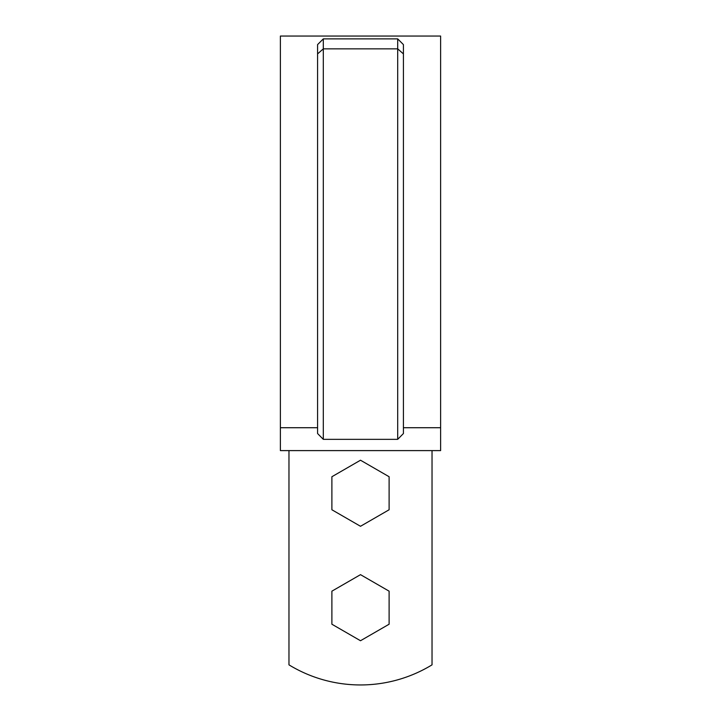 <?xml version="1.0" encoding="UTF-8"?>
<svg xmlns="http://www.w3.org/2000/svg" width="721" height="721" viewBox="0 0 721 721"><rect width="100%" height="100%" fill="white"/><g stroke="black" fill="none" stroke-linecap="round" stroke-linejoin="round"><path stroke-width="1.08" d="M288.968 450.607L288.968 664.852A137.341 137.341 0 0 0 432.032 664.852L432.032 450.607M317.582 44.603L317.582 53.904L323.305 48.848L323.305 38.88L317.582 44.603L323.305 38.88L397.695 38.88L403.418 44.603L403.418 433.537L397.695 439.341L323.305 439.341L323.305 48.848L397.695 48.848L397.695 38.88L403.418 44.603M317.582 53.904L317.582 433.537L323.305 439.341M440.612 427.724L440.612 450.607L280.388 450.607L280.388 36.05L440.612 36.05L440.612 427.724L403.418 427.724M397.695 439.341L397.695 48.848L403.418 53.904M317.582 427.724L280.388 427.724M331.885 509.765L360.5 526.285L389.115 509.765L389.115 476.734L360.5 460.214L331.885 476.734L331.885 509.765M331.885 591.175L331.885 624.215L360.5 640.735L389.115 624.215L389.115 591.175L360.5 574.655L331.885 591.175"/></g></svg>
